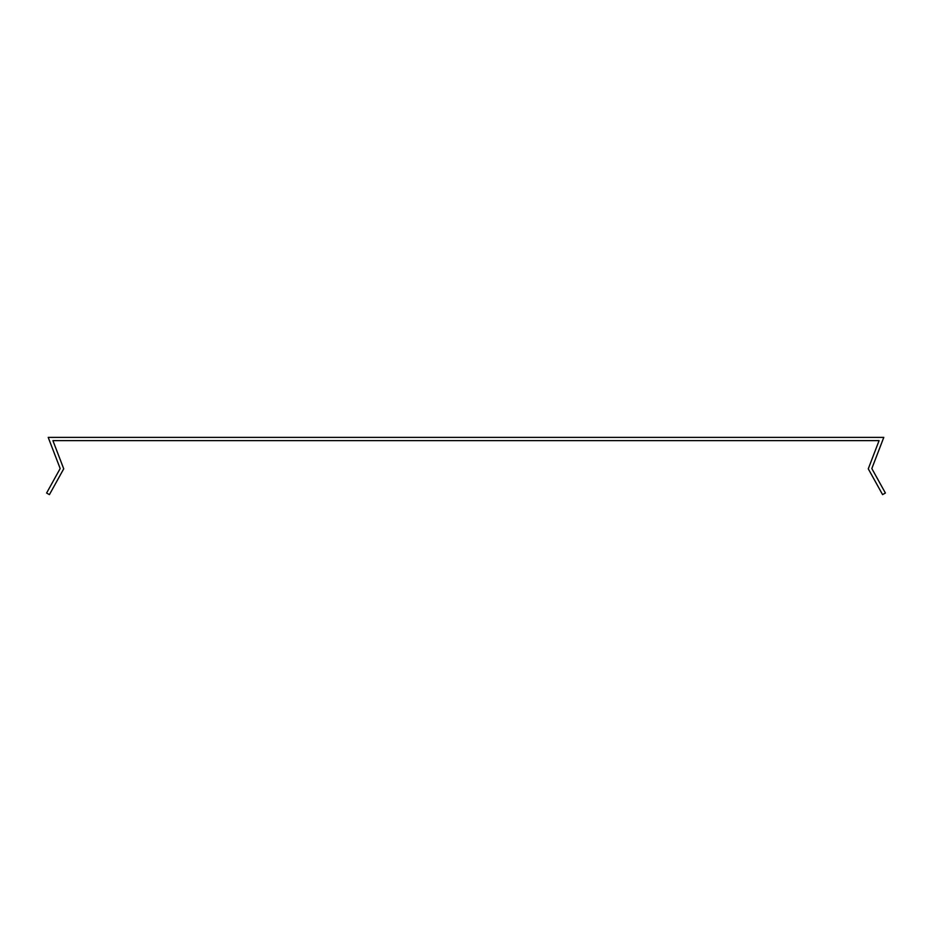 <?xml version="1.0" encoding="UTF-8"?>
<svg xmlns="http://www.w3.org/2000/svg" width="932" height="932" viewBox="0 0 932 932"><rect width="100%" height="100%" fill="white"/><g stroke="black" fill="none" stroke-linecap="round" stroke-linejoin="round"><path stroke-width="1.4" d="M868.274 468.808L882.569 494.612L885.4 493.04L871.828 468.551L883.792 437.388L48.208 437.388L60.172 468.551L46.6 493.04L49.431 494.612L63.726 468.808L52.914 440.626L879.086 440.626L868.274 468.808"/></g></svg>
